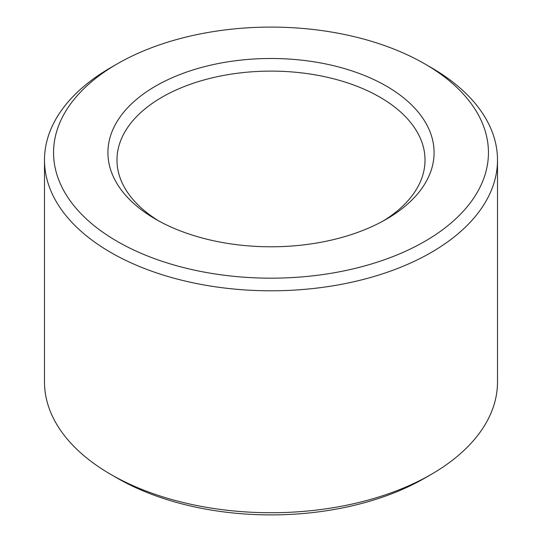 <?xml version="1.0" encoding="UTF-8"?>
<svg xmlns="http://www.w3.org/2000/svg" width="542" height="542" viewBox="0 0 542 542"><rect width="100%" height="100%" fill="white"/><g stroke="black" fill="none" stroke-linecap="round" stroke-linejoin="round"><path stroke-width="0.81" d="M158.975 221.061A154.023 88.922 180 0 1 116.977 160.039A154.023 88.922 180 0 1 212.058 77.879A154.023 88.922 180 0 1 379.908 97.16A154.023 88.922 180 0 1 425.023 160.039A154.023 88.922 180 0 1 383.025 221.061M386.317 86.063A163.081 94.152 180 0 1 386.317 219.212A163.081 94.152 180 0 1 155.683 219.212A163.081 94.152 180 0 1 155.683 86.063A163.081 94.152 180 0 1 386.317 86.063M431.161 67.567L424.759 63.868L431.161 67.567A226.502 130.771 180 0 1 497.502 160.039L497.502 381.961A226.502 130.771 180 0 1 431.161 474.433L424.759 478.132A217.444 125.541 180 0 1 117.241 478.132L110.839 474.433A226.502 130.771 180 0 1 44.498 381.961L44.498 160.039A226.502 130.771 180 0 1 110.839 67.567L117.241 63.868A217.444 125.541 180 0 1 424.752 63.868A217.444 125.541 180 0 1 424.759 63.868A217.444 125.541 180 0 1 424.752 241.407A217.444 125.541 180 0 1 117.248 241.407A217.444 125.541 180 0 1 117.241 63.868M431.161 474.433A226.502 130.771 180 0 1 110.839 474.433M497.502 160.039A226.502 130.771 180 0 1 271 290.803A226.502 130.771 180 0 1 44.498 160.039"/></g></svg>
